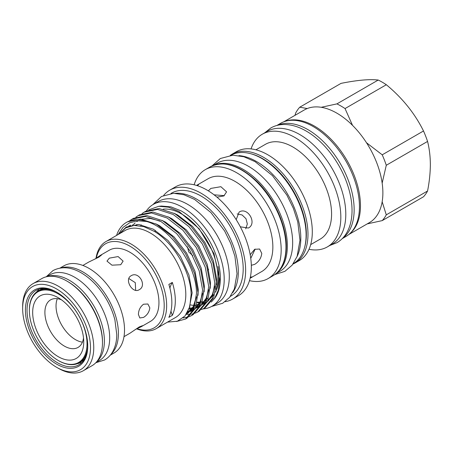 <?xml version="1.0" encoding="UTF-8"?>
<svg xmlns="http://www.w3.org/2000/svg" width="453" height="453" viewBox="0 0 453 453"><rect width="100%" height="100%" fill="white"/><g stroke="black" fill="none" stroke-linecap="round" stroke-linejoin="round"><path stroke-width="0.68" d="M77.859 363.459A2.305 1.829 82.6 0 0 78.352 363.482A2.305 1.829 82.6 0 0 78.901 363.289A2.305 1.829 82.6 0 0 79.592 362.564M96.789 361.653A49.473 28.562 -120 0 0 100.911 321.341A49.473 28.562 -120 0 0 69.405 280.311A49.473 28.562 -120 0 0 47.633 276.517M96.144 362.389L99.439 360.486A49.473 28.562 -120 0 0 107.021 320.843A49.473 28.562 -120 0 0 74.705 277.253A49.473 28.562 -120 0 0 49.972 274.801L46.67 276.704M22.65 308.527A47.973 27.695 -120 0 0 56.574 367.281A47.973 27.695 -120 0 0 90.492 347.7A47.973 27.695 -120 0 0 56.574 288.94A47.973 27.695 -120 0 0 22.65 308.527L22.65 306.647A50.277 29.026 60 0 1 33.063 283.629A50.277 29.026 60 0 1 71.806 297.1A50.277 29.026 60 0 1 93.754 347.7A50.277 29.026 60 0 1 83.341 370.713A50.277 29.026 60 0 1 58.199 368.221L56.574 367.281M66.925 281.087L67.735 281.556A49.128 28.363 60 0 1 102.474 341.721L102.474 342.661A50.277 29.026 -120 0 0 66.925 281.087A50.277 29.026 -120 0 0 41.784 278.595L33.063 283.629M83.341 370.713L92.061 365.679A50.277 29.026 -120 0 0 102.474 342.661M25.402 310.118A44.083 25.453 60 0 1 56.574 292.117A44.083 25.453 60 0 1 87.746 346.109A44.083 25.453 60 0 1 56.574 364.104A44.083 25.453 60 0 1 25.402 310.118M56.982 292.361A42.933 24.785 -120 0 0 35.923 290.464A42.933 24.785 -120 0 0 27.033 310.118A42.933 24.785 -120 0 0 45.77 353.317A42.933 24.785 -120 0 0 78.85 364.824A42.933 24.785 -120 0 0 87.74 345.633M82.446 360.843A41.693 24.071 -120 0 0 83.601 360.452M79.264 363.012A42.933 24.785 -120 0 0 81.834 362.536M135.334 329.501L141.308 326.67L142.457 325.696L139.235 326.941L129.898 333.255L123.992 336.664M143.55 304.223C140.277 306.726 138.561 310.129 138.414 314.433L139.801 317.966L143.55 317.4C147.208 315.124 149.297 311.936 149.824 307.847L147.871 303.991L143.55 304.223M131.166 275.73C123.997 279.291 132.559 294.133 139.235 289.705C147.27 285.645 138.731 270.798 131.166 275.73M109.337 258.142L106.976 261.109L111.959 265.181L120.747 264.728L123.114 261.109L118.125 256.574L109.337 258.142M82.876 265.447L88.782 262.038L98.918 257.111L101.608 254.943L100.192 255.452L94.751 259.207M100.192 255.452L109.32 250.186A41.115 23.737 60 0 1 141.002 261.2A41.115 23.737 60 0 1 158.952 302.576A41.115 23.737 60 0 1 150.436 321.398L141.308 326.67M61.053 267.921A50.277 29.026 60 0 1 98.488 285.096A50.277 29.026 60 0 1 118.409 333.465A50.277 29.026 60 0 1 110.94 354.325M59.989 268.08L63.828 265.866A50.277 29.026 60 0 1 102.571 279.337A50.277 29.026 60 0 1 124.518 329.937A50.277 29.026 60 0 1 114.105 352.955L110.272 355.169M57.333 298.691A27.457 15.855 -120 0 0 56.036 306.002A27.457 15.855 -120 0 0 82.435 342.162M83.522 338.017A27.457 15.855 60 0 1 78.041 347.423A27.457 15.855 60 0 1 56.885 340.067A27.457 15.855 60 0 1 44.898 312.434A27.457 15.855 60 0 1 50.583 299.863A27.457 15.855 60 0 1 61.466 299.824M83.731 341.907A36.104 20.844 60 0 1 58.199 356.647A36.104 20.844 60 0 1 32.673 312.434A36.104 20.844 60 0 1 58.205 297.695A36.104 20.844 60 0 1 83.731 341.907M29.371 310.526A40.77 23.539 -120 0 0 58.199 360.458A40.77 23.539 -120 0 0 87.033 343.816A40.77 23.539 -120 0 0 58.199 293.884A40.77 23.539 -120 0 0 29.371 310.526L29.371 310.056A41.348 23.873 60 0 1 37.939 291.132A41.348 23.873 60 0 1 55.617 291.63M37.939 291.132L39.972 289.954A41.348 23.873 60 0 1 43.76 288.453M208.618 269.11L208.159 270.628M277.327 125.345A65.345 37.729 60 0 1 307.944 129.632A65.345 37.729 60 0 1 350.073 185.39A65.345 37.729 60 0 1 342.553 238.318M276.879 125.464L280.566 123.335A65.345 37.729 60 0 1 313.238 126.574A65.345 37.729 60 0 1 355.928 184.156A65.345 37.729 60 0 1 345.911 236.517L342.23 238.646M297.128 256.426A62.525 36.098 -120 0 0 256.602 161.579A62.525 36.098 -120 0 0 238.935 155.628M293.334 263.612A62.525 36.098 -120 0 0 302.695 213.454A62.525 36.098 -120 0 0 261.896 158.516A62.525 36.098 -120 0 0 230.809 155.322M213.612 165.249L217.191 163.188A62.525 36.098 60 0 1 248.454 166.279A62.525 36.098 60 0 1 289.297 221.381A62.525 36.098 60 0 1 279.711 271.477L276.137 273.544M214.722 164.881A62.525 36.098 60 0 1 243.153 169.343A62.525 36.098 60 0 1 283.227 221.959A62.525 36.098 60 0 1 277.01 272.768M202.995 308.918A58.777 33.935 -120 0 0 212.032 306.228A58.777 33.935 -120 0 0 221.041 259.127A58.777 33.935 -120 0 0 182.644 207.332A58.777 33.935 -120 0 0 153.256 204.422A58.777 33.935 -120 0 0 146.421 210.883M212.032 306.228L217.129 303.289A58.777 33.935 -120 0 0 226.138 256.188A58.777 33.935 -120 0 0 187.74 204.394A58.777 33.935 -120 0 0 158.346 201.483L153.256 204.422M427.564 191.002A70.878 40.923 60 0 1 423.504 196.778L382.219 220.611A70.878 40.923 -120 0 0 386.279 214.841L427.564 191.002C429.365 181.846 430.293 173.046 430.35 164.609C430.305 156.296 429.37 148.573 427.564 141.438L386.279 165.271A70.878 40.923 -120 0 0 382.219 154.813L423.504 130.979A70.878 40.923 60 0 1 427.564 141.438M250.328 277.31L252.01 276.857L250.673 277.932L261.755 271.534A53.59 30.94 60 0 0 272.853 246.998A53.59 30.94 60 0 0 249.461 193.069A53.59 30.94 60 0 0 208.165 178.709L197.083 185.107L198.68 184.49L197.446 185.713M236.177 219.626L239.144 212.055C247.706 206.455 257.497 223.408 248.369 228.029L240.328 226.811M237.146 213.935L242.117 214.971L246.013 218.731L247.327 223.992L245.741 228.816M250.192 254.705L254.688 249.309L259.586 249.014L261.777 253.397C261.205 258.08 258.844 261.738 254.688 264.365L251.319 265.299M255.169 249.054L250.758 258.363M214.071 194.818L224.337 195.656M208.346 190.866L210.843 188.414L220.883 186.698L226.579 191.851L223.878 195.939L216.953 197.14M96.313 258.091A48.55 28.029 60 0 1 133.499 248.465A48.55 28.029 60 0 1 164.207 305.611A48.55 28.029 60 0 1 137.083 328.708M95.996 258.318A50.277 29.026 60 0 1 105.962 241.545A50.277 29.026 60 0 1 144.705 255.011A50.277 29.026 60 0 1 166.653 305.611A50.277 29.026 60 0 1 156.24 328.629A50.277 29.026 60 0 1 136.727 328.872M105.962 241.545L125.113 230.486A50.277 29.026 60 0 1 163.856 243.957A50.277 29.026 60 0 1 185.804 294.552A50.277 29.026 60 0 1 175.39 317.57L156.24 328.629M167.525 322.111L177.355 321.228L185.011 315.979L189.75 306.806L191.132 294.552C190.968 272.502 173.952 242.797 154.133 231.29L143.765 226.608L134.071 225.435L125.792 227.865L119.507 233.72M141.987 213.623L144.19 212.151L157.559 209.411L173.261 214.512L188.963 226.659L202.338 243.957L211.398 263.742L214.824 282.972L212.163 298.686L203.861 308.448L201.472 309.603M203.861 308.448L205.39 307.57L213.686 297.802L216.353 282.094L212.921 262.865L203.861 243.074L190.492 225.775L174.79 213.635L159.088 208.527L145.719 211.268L144.19 212.151M116.58 235.413A56.619 32.69 60 0 1 126.427 222.406A56.619 32.69 60 0 1 146.602 221.483C170.764 228.08 196.812 266.132 196.489 293.561L193.822 309.269L185.526 319.037L176.517 321.5M185.526 319.037L187.055 318.153L195.351 308.391L198.012 292.678L194.586 273.448L185.526 253.663L172.157 236.364L156.449 224.218L140.747 219.116L127.378 221.857L126.427 222.406M129.762 220.685L131.965 219.207L145.339 216.466L161.041 221.574L176.744 233.714L190.113 251.013L199.173 270.803L202.604 290.028L199.937 305.741L191.642 315.509L189.246 316.658M188.408 316.964L183.035 317.955M191.642 315.509L193.165 314.625L201.46 304.863L204.127 289.15L200.696 269.92L191.636 250.135L178.267 232.836L162.565 220.69L146.863 215.583L133.493 218.329L131.965 219.207M135.872 217.157L138.08 215.679L151.449 212.938L167.151 218.04L182.853 230.186L196.223 247.485L205.283 267.27L208.714 286.5L206.047 302.213L197.751 311.981L195.356 313.131M194.518 313.436L191.857 314.122M190.923 314.269L186.24 314.388M197.751 311.981L199.275 311.098L207.57 301.33L210.237 285.622L206.811 266.392L197.746 246.602L184.377 229.303L168.675 217.163L152.972 212.055L139.603 214.801L138.08 215.679M148.765 209.835L158.776 206.296L161.455 206.047L170.849 206.834L180.951 210.787A54.802 31.642 60 0 1 220.373 278.284A54.802 31.642 60 0 1 215.152 297.706L211.308 302.089M158.776 206.296L168.55 207.185L179.009 211.472L199.156 228.793L214.003 253.652L219.609 279.241L218.391 290.05L214.62 298.465M175.288 193.306A59.411 34.303 60 0 1 238.306 271.698A59.411 34.303 60 0 1 232.678 292.706M170.968 193.465L171.477 193.171A59.411 34.303 60 0 1 217.259 209.088A59.411 34.303 60 0 1 243.193 268.878A59.411 34.303 60 0 1 230.888 296.075L230.379 296.37M163.703 195.379A62.871 36.297 60 0 1 169.75 190.175A62.871 36.297 60 0 1 218.199 207.021A62.871 36.297 60 0 1 245.639 270.288A62.871 36.297 60 0 1 232.621 299.071A62.871 36.297 60 0 1 225.09 301.704M169.75 190.175L175.453 186.879A62.871 36.297 60 0 1 223.901 203.725A62.871 36.297 60 0 1 251.341 266.993A62.871 36.297 60 0 1 238.323 295.775L232.621 299.071M194.133 184.79A62.871 36.297 60 0 1 205.283 169.66A62.871 36.297 60 0 1 253.725 186.506A62.871 36.297 60 0 1 281.171 249.773A62.871 36.297 60 0 1 268.148 278.555A62.871 36.297 60 0 1 249.473 280.645M312.304 231.8A62.871 36.297 60 0 1 299.28 260.583L294.96 263.074A62.871 36.297 60 0 0 307.983 234.292A62.871 36.297 60 0 0 280.537 171.024A62.871 36.297 60 0 0 232.095 154.184L236.409 151.687A62.871 36.297 60 0 1 284.858 168.533A62.871 36.297 60 0 1 312.304 231.8M251.058 148.912A65.056 37.559 60 0 1 262.293 134.218A65.056 37.559 60 0 1 312.428 151.647A65.056 37.559 60 0 1 340.826 217.123A65.056 37.559 60 0 1 327.349 246.902A65.056 37.559 60 0 1 309.008 249.286M262.293 134.218L267.264 131.347A65.056 37.559 60 0 1 317.4 148.777A65.056 37.559 60 0 1 345.798 214.252A65.056 37.559 60 0 1 332.321 244.031L327.349 246.902M285.322 121.291A65.056 37.559 60 0 1 334.155 142.587A65.056 37.559 60 0 1 360.463 205.781A65.056 37.559 60 0 1 350.061 233.42M386.279 165.271L382.162 183.114A65.056 37.559 60 0 1 382.876 192.842A65.056 37.559 60 0 1 382.162 201.749A65.056 37.559 60 0 1 369.399 222.627L348.833 234.501M170.968 311.177A43.216 24.955 -120 0 0 172.321 315.356A50.277 29.026 -120 0 0 175.311 300.611A50.277 29.026 -120 0 0 172.321 282.417A43.216 24.955 -120 0 0 169.943 287.921L169.869 287.966M172.321 315.356L168.861 317.355A50.277 29.026 -120 0 0 171.846 302.61A50.277 29.026 -120 0 0 168.861 284.422L172.321 282.417M255.934 149.801L265.498 144.281A54.745 31.608 60 0 1 307.683 158.946A54.745 31.608 60 0 1 331.579 214.037A54.745 31.608 60 0 1 320.237 239.099L310.673 244.62M163.227 209.15A51.342 29.643 60 0 1 199.654 229.931A51.342 29.643 60 0 1 217.933 276.874A51.342 29.643 60 0 1 215.945 289.399M209.926 298.516A51.342 29.643 60 0 1 208.159 299.846M206.63 300.747A51.342 29.643 60 0 1 205.583 301.245M203.958 301.862A51.342 29.643 60 0 1 202.423 302.281M199.597 302.717A51.342 29.643 60 0 1 197.117 302.774M197.248 302.14A51.342 29.643 -120 0 0 199.886 302.174M202.548 301.879A51.342 29.643 -120 0 0 204.235 301.494M205.758 300.996A51.342 29.643 -120 0 0 206.676 300.628M208.148 299.892L208.318 299.79A51.342 29.643 -120 0 0 209.456 299.071M212.729 296.16A51.342 29.643 -120 0 0 213.318 295.458M215.447 292.236A51.342 29.643 -120 0 0 218.952 276.285A51.342 29.643 -120 0 0 218.057 266.534M155.175 230.254A51.342 29.643 -120 0 0 155.243 231.981M378.215 80.045A70.878 40.923 60 0 1 386.33 84.734L345.044 108.567A70.878 40.923 -120 0 0 336.93 103.884L378.215 80.045C369.569 79.02 357.179 80.13 341.041 83.369L299.756 107.202A70.878 40.923 -120 0 0 295.696 112.973L294.994 115.339M299.756 107.202L307.242 108.544A65.056 37.559 60 0 1 321.217 107.293L336.93 103.884M423.504 130.979C414.857 113.522 402.468 98.103 386.33 84.734M345.044 108.567L352.53 125.373A65.056 37.559 60 0 1 366.505 142.757L382.219 154.813M382.162 201.749L386.279 214.841M382.219 220.611L367.185 223.907M366.505 142.757A65.056 37.559 60 0 1 382.162 183.114M321.217 107.293A65.056 37.559 60 0 1 352.53 125.373M283.776 121.817L304.342 109.937A65.056 37.559 60 0 1 307.242 108.544M118.193 234.478L123.023 227.4L129.615 222.785L137.627 220.781L146.602 221.483M170.277 289.631A44.275 25.561 -120 0 0 169.943 287.921M187.389 246.755L188.793 251.981L192.746 255.668M84.513 359.036A41.348 23.873 60 0 1 81.319 361.568L79.281 362.745A41.348 23.873 60 0 1 58.607 360.696A41.348 23.873 60 0 1 58.403 360.577M87.689 347.179A41.348 23.873 60 0 1 79.281 362.745M84.082 359.739A41.348 23.873 60 0 1 83.618 359.903M128.85 278.533L135.288 282.661L135.651 290.311M304.665 247.196A61.716 35.634 -120 0 0 306.353 234.292A61.716 35.634 -120 0 0 250.696 153.714M210.09 166.885C223.771 160.249 239.286 165 256.619 181.143C274.065 197.893 286.568 225.379 286.319 246.528C286.16 260.634 281.709 270.384 272.961 275.781A62.871 36.297 -120 0 0 285.979 246.998A62.871 36.297 -120 0 0 258.538 183.731A62.871 36.297 -120 0 0 210.09 166.885L205.283 169.66M190.634 304.948L193.89 305.475M196.387 305.577L197.751 305.509M199.02 305.362L200.186 305.146M202.57 304.444L205.73 302.859M207.474 301.562L212.174 295.413L214.756 286.857M188.997 309.088L194.071 308.674M196.455 307.972L199.66 306.358L195.577 307.836M201.359 305.09L206.064 298.94L208.646 290.384M187.536 312.287L188.465 312.083M190.345 311.505L193.55 309.886M195.249 308.618L199.949 302.468L202.531 293.912M186.528 313.963L193.029 307.485L196.421 297.44M207.304 301.936L213.533 294.699M216.336 284.784L216.602 278.771L213.38 260.877L204.915 242.468L192.44 226.37L177.786 215.079L174.031 213.221M141.211 224.767L140.821 225.888M189.314 308.199L194.303 308.074M201.194 305.464L207.423 298.227M210.22 288.312L210.486 282.304L207.27 264.41L198.805 245.996L186.325 229.903L171.676 218.606L167.921 216.755M136.908 224.371L136.364 225.39M187.876 311.647L193.544 309.897M195.079 308.991L201.308 301.755M204.11 291.84L204.377 285.832L201.155 267.938L192.689 249.524L180.215 233.431L165.566 222.134L161.806 220.283M132.989 224.648L132.231 225.645M186.63 313.81L188.108 313.057L195.198 305.288M198.001 295.367L198.261 289.359L195.045 271.466L186.579 253.051L174.099 236.959L159.45 225.662L155.696 223.81M129.433 225.543L128.165 226.738M189.122 308.742L192.151 292.887L188.929 274.994L180.47 256.585L167.989 240.486L153.341 229.195L138.692 224.45L126.211 227.021L119.201 233.901M77.622 363.561L78.352 363.482M39.139 289.093L36.399 292.157M95.821 362.734L104.581 359.982C107.944 358.012 110.64 355.26 112.661 351.715C115.368 346.879 116.732 341.183 116.772 334.625L114.932 320.045C113.188 313.08 110.424 306.273 106.648 299.637C99.756 287.763 91.319 278.855 81.342 272.904C71.002 266.942 61.546 266.171 52.978 270.6L46.212 276.811M264.779 132.78L270.764 127.995C274.711 125.741 279.082 124.575 283.872 124.496C291.109 124.45 298.544 126.636 306.171 131.047C323.504 140.877 339.863 162.123 347.275 184.094C350.611 193.844 352.191 203.131 352.021 211.936C351.834 220.152 350.01 227.196 346.556 233.08C344.093 237.185 340.899 240.39 336.97 242.678L329.835 245.469M274.812 274.58L284.897 271.347L292.162 265.158L297.123 256.432L299.982 240.266L297.768 221.879L293.357 208.306L286.879 195.09L272.383 175.571L255.09 161.653L243.89 156.761L232.938 155.203L220.317 158.522L212.055 165.883M293 264.082L294.96 263.074M268.148 278.555L272.961 275.781M211.557 306.494L222.661 303.284L229.592 297.383L234.314 289.082L237.032 273.742L234.931 256.347L230.764 243.516L224.643 231.024L210.939 212.576L194.58 199.411L183.958 194.767L173.556 193.295L161.523 196.455L152.786 204.699M196.687 304.541L200.543 304.201M201.857 303.889L206.166 301.936M207.848 300.667L212.355 294.626L214.796 286.098M189.462 308.029L192.4 308.012M193.674 307.864L194.433 307.729M195.747 307.417L196.075 307.321M197.899 306.641L200.05 305.469M201.738 304.201L206.24 298.153L208.68 289.631M188.04 311.313L193.941 308.997M195.622 307.729L200.13 301.681L202.57 293.159M159.841 220.928L150.3 218.454L141.829 219.224M138.25 220.741L136.846 221.608M135.136 222.938L133.482 224.58M187.18 312.927L193.261 306.641L196.455 296.687M130.736 225.135L129.105 226.398M230.243 155.379L232.095 154.184M58.199 360.458L58.607 360.696"/></g></svg>
